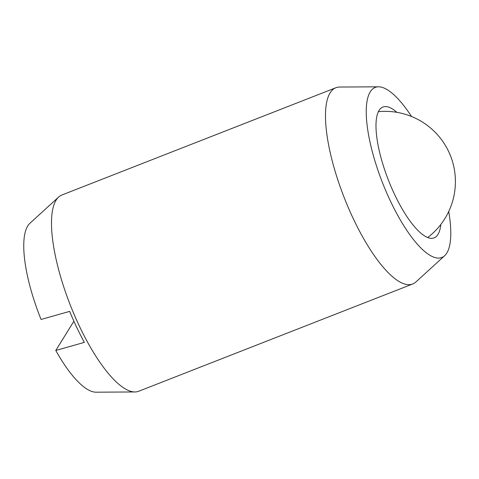<?xml version="1.0" encoding="UTF-8"?>
<svg xmlns="http://www.w3.org/2000/svg" width="479" height="479" viewBox="0 0 479 479"><rect width="100%" height="100%" fill="white"/><g stroke="black" fill="none" stroke-linecap="round" stroke-linejoin="round"><path stroke-width="0.72" d="M335.857 87.747L61.869 195.013A105.374 32.273 68.6 0 0 58.618 197.061A105.374 32.273 68.6 0 0 56.121 200.126A105.374 32.273 68.6 0 0 79.58 326.54A105.374 32.273 68.6 0 0 134.916 391.96A105.374 32.273 68.6 0 0 138.694 391.253L412.688 283.987A105.374 32.273 -111.4 0 1 353.568 219.274A105.374 32.273 -111.4 0 1 330.109 92.86A105.374 32.273 -111.4 0 1 335.857 87.747A105.374 32.273 -111.4 0 1 339.635 87.04L378.506 86.813A91.321 27.968 68.6 0 0 370.249 91.854A91.321 27.968 68.6 0 0 388.535 197.007A91.321 27.968 68.6 0 0 444.632 255.72A91.321 27.968 68.6 0 0 446.793 253.062A91.321 27.968 68.6 0 0 448.727 211.526M411.515 116.481A91.321 27.968 68.6 0 0 378.506 86.813M440.788 224.507A70.251 21.513 -111.4 0 1 434.13 237.871A70.251 21.513 -111.4 0 1 394.72 194.731A70.251 21.513 -111.4 0 1 382.913 107.045A70.251 21.513 -111.4 0 1 396.869 112.331M134.916 391.96L96.051 392.187A91.321 27.968 -111.4 0 1 55.786 350.46L84.37 342.383A104.093 31.883 68.6 0 1 69.653 311.386L41.068 319.457A91.321 27.968 -111.4 0 1 27.758 225.938A91.321 27.968 -111.4 0 1 29.92 223.28L58.618 197.061M55.786 350.46L73.892 321.241M444.632 255.72L415.94 281.939A105.374 32.273 -111.4 0 1 412.688 283.987M427.681 237.524A70.251 70.251 0 0 0 378.41 111.679"/></g></svg>
